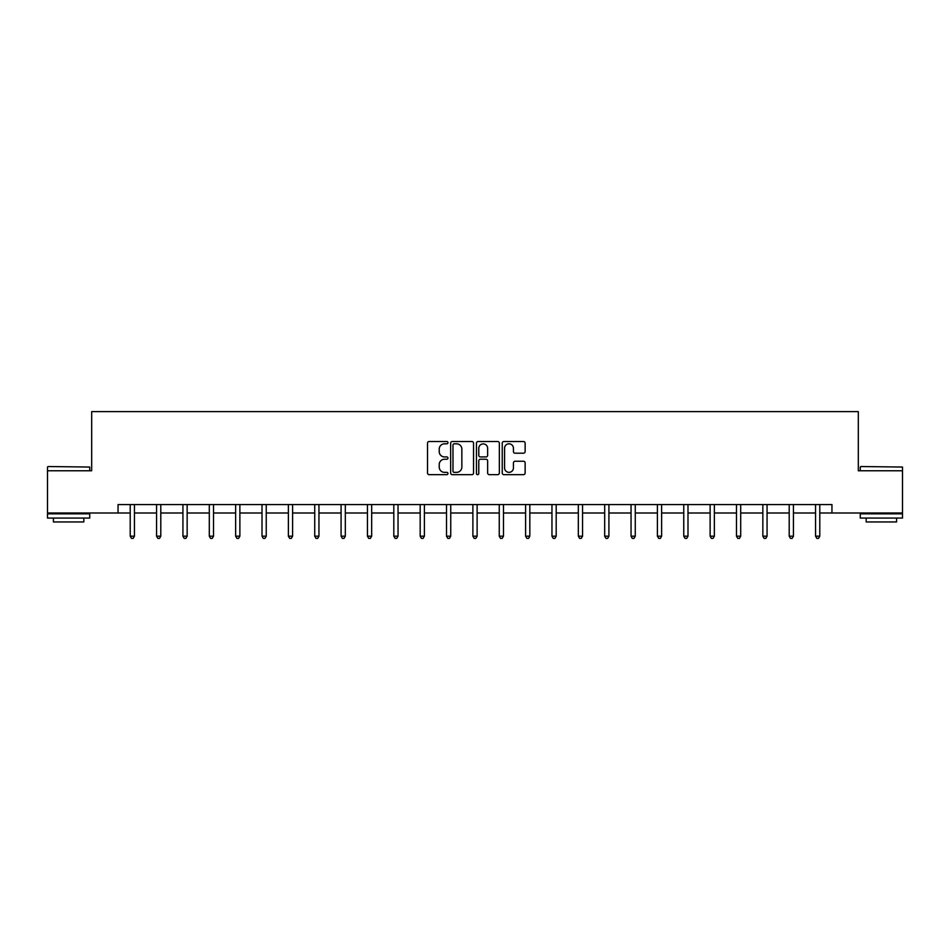 <?xml version="1.0" encoding="UTF-8"?>
<svg xmlns="http://www.w3.org/2000/svg" width="950" height="950" viewBox="0 0 950 950"><rect width="100%" height="100%" fill="white"/><g stroke="black" fill="none" stroke-linecap="round" stroke-linejoin="round"><path stroke-width="1.43" d="M447.961 442.664A1.164 1.164 0 0 0 446.809 441.501L429.186 441.501A1.662 1.662 0 0 0 427.524 443.163L427.524 473.017A1.662 1.662 0 0 0 429.186 474.668L446.809 474.668A1.164 1.164 0 0 0 447.961 473.516A1.164 1.164 0 0 0 446.809 472.352L444.529 472.352A5.308 5.308 0 0 1 439.221 467.044L439.221 464.55A5.308 5.308 0 0 1 444.529 459.242L446.809 459.242A1.164 1.164 0 0 0 447.961 458.09A1.164 1.164 0 0 0 446.809 456.926L444.529 456.926A5.308 5.308 0 0 1 439.221 451.618L439.221 449.124A5.308 5.308 0 0 1 444.529 443.816L446.809 443.816A1.164 1.164 0 0 0 447.961 442.664M523.474 453.197A1.662 1.662 0 0 0 525.136 451.535L525.136 443.163A1.662 1.662 0 0 0 523.474 441.501L503.904 441.501A1.662 1.662 0 0 0 502.241 443.163L502.241 473.017A1.662 1.662 0 0 0 503.904 474.668L523.474 474.668A1.662 1.662 0 0 0 525.136 473.017L525.136 462.899A1.662 1.662 0 0 0 523.474 461.237L515.102 461.237A1.662 1.662 0 0 0 513.439 462.899L513.439 467.911A4.441 4.441 0 0 1 508.998 472.352A4.441 4.441 0 0 1 504.569 467.911L504.569 448.258A4.441 4.441 0 0 1 508.998 443.816A4.441 4.441 0 0 1 513.439 448.258L513.439 451.535A1.662 1.662 0 0 0 515.102 453.197L523.474 453.197M118.049 513L47.5 513L47.5 470.761L91.687 470.761L91.687 411.623L858.313 411.623L858.313 470.761L902.5 470.761L902.5 513L831.951 513L831.951 504.557L118.049 504.557L118.049 513L130.209 513M473.551 443.163A1.662 1.662 0 0 0 471.889 441.501L452.319 441.501A1.662 1.662 0 0 0 450.656 443.163L450.656 473.017A1.662 1.662 0 0 0 452.319 474.668L471.889 474.668A1.662 1.662 0 0 0 473.551 473.017L473.551 443.163M478.111 441.501L497.681 441.501A1.662 1.662 0 0 1 499.344 443.163L499.344 473.017A1.662 1.662 0 0 1 497.681 474.668L489.309 474.668A1.662 1.662 0 0 1 487.647 473.017L487.647 460.904A1.662 1.662 0 0 0 485.984 459.242L480.427 459.242A1.662 1.662 0 0 0 478.776 460.904L478.776 473.516A1.164 1.164 0 0 1 477.613 474.668A1.164 1.164 0 0 1 476.449 473.516L476.449 443.163A1.662 1.662 0 0 1 478.111 441.501M134.437 513L156.572 513M160.799 513L182.934 513M187.15 513L209.297 513M213.513 513L235.648 513M239.875 513L262.01 513M266.238 513L288.373 513M292.6 513L314.735 513M318.951 513L341.086 513M345.313 513L367.448 513M371.676 513L393.811 513M398.038 513L420.173 513M424.389 513L446.524 513M450.751 513L472.886 513M477.114 513L499.249 513M503.476 513L525.611 513M529.827 513L551.962 513M556.189 513L578.324 513M582.552 513L604.687 513M608.914 513L631.049 513M635.265 513L657.4 513M661.627 513L683.762 513M687.99 513L710.125 513M714.352 513L736.488 513M740.703 513L762.85 513M767.066 513L789.201 513M793.428 513L815.563 513M819.791 513L831.951 513M454.147 443.816A1.164 1.164 0 0 0 452.984 444.98L452.984 471.188A1.164 1.164 0 0 0 454.147 472.352L456.546 472.352A5.308 5.308 0 0 0 461.854 467.044L461.854 449.124A5.308 5.308 0 0 0 456.546 443.816L454.147 443.816M487.647 448.341A4.441 4.441 0 0 0 483.206 443.899A4.441 4.441 0 0 0 478.776 448.341L478.776 455.264A1.662 1.662 0 0 0 480.427 456.926L485.984 456.926A1.662 1.662 0 0 0 487.647 455.264L487.647 448.341M134.662 504.557L134.556 504.806A1.686 1.686 0 0 0 134.437 505.436L134.437 536.18L130.209 536.18L130.209 505.436A1.686 1.686 0 0 0 130.091 504.806L129.996 504.557M134.437 536.18L133.166 538.377L131.48 538.377L130.209 536.18M48.011 466.533L89.739 467.044L48.011 466.533M68.626 518.071L47.5 518.071L47.5 513.843L89.739 513.843L89.739 518.071L68.626 518.071M83.826 518.071L83.826 521.954L53.414 521.954L53.414 518.071M860.759 466.533L902.5 467.044L860.759 466.533M881.374 518.071L860.261 518.071L860.261 513.843L902.5 513.843L902.5 518.071L881.374 518.071M896.586 518.071L896.586 521.954L866.174 521.954L866.174 518.071M161.013 504.557L160.918 504.806A1.686 1.686 0 0 0 160.799 505.436L160.799 536.18L156.572 536.18L156.572 505.436A1.686 1.686 0 0 0 156.453 504.806L156.346 504.557M160.799 536.18L159.529 538.377L157.842 538.377L156.572 536.18M187.376 504.557L187.281 504.806A1.686 1.686 0 0 0 187.15 505.436L187.15 536.18L182.934 536.18L182.934 505.436A1.686 1.686 0 0 0 182.804 504.806L182.709 504.557M187.15 536.18L185.891 538.377L184.193 538.377L182.934 536.18M213.738 504.557L213.643 504.806A1.686 1.686 0 0 0 213.513 505.436L213.513 536.18L209.297 536.18L209.297 505.436A1.686 1.686 0 0 0 209.166 504.806L209.071 504.557M213.513 536.18L212.254 538.377L210.556 538.377L209.297 536.18M240.101 504.557L239.994 504.806A1.686 1.686 0 0 0 239.875 505.436L239.875 536.18L235.648 536.18L235.648 505.436A1.686 1.686 0 0 0 235.529 504.806L235.434 504.557M239.875 536.18L238.604 538.377L236.918 538.377L235.648 536.18M266.451 504.557L266.356 504.806A1.686 1.686 0 0 0 266.238 505.436L266.238 536.18L262.01 536.18L262.01 505.436A1.686 1.686 0 0 0 261.891 504.806L261.784 504.557M266.238 536.18L264.967 538.377L263.281 538.377L262.01 536.18M292.814 504.557L292.719 504.806A1.686 1.686 0 0 0 292.6 505.436L292.6 536.18L288.373 536.18L288.373 505.436A1.686 1.686 0 0 0 288.254 504.806L288.147 504.557M292.6 536.18L291.329 538.377L289.643 538.377L288.373 536.18M319.176 504.557L319.081 504.806A1.686 1.686 0 0 0 318.951 505.436L318.951 536.18L314.735 536.18L314.735 505.436A1.686 1.686 0 0 0 314.604 504.806L314.509 504.557M318.951 536.18L317.692 538.377L315.994 538.377L314.735 536.18M345.539 504.557L345.432 504.806A1.686 1.686 0 0 0 345.313 505.436L345.313 536.18L341.086 536.18L341.086 505.436A1.686 1.686 0 0 0 340.967 504.806L340.872 504.557M345.313 536.18L344.043 538.377L342.356 538.377L341.086 536.18M371.901 504.557L371.794 504.806A1.686 1.686 0 0 0 371.676 505.436L371.676 536.18L367.448 536.18L367.448 505.436A1.686 1.686 0 0 0 367.329 504.806L367.223 504.557M371.676 536.18L370.405 538.377L368.719 538.377L367.448 536.18M398.252 504.557L398.157 504.806A1.686 1.686 0 0 0 398.038 505.436L398.038 536.18L393.811 536.18L393.811 505.436A1.686 1.686 0 0 0 393.692 504.806L393.585 504.557M398.038 536.18L396.767 538.377L395.081 538.377L393.811 536.18M424.614 504.557L424.519 504.806A1.686 1.686 0 0 0 424.389 505.436L424.389 536.18L420.173 536.18L420.173 505.436A1.686 1.686 0 0 0 420.043 504.806L419.947 504.557M424.389 536.18L423.13 538.377L421.432 538.377L420.173 536.18M450.977 504.557L450.87 504.806A1.686 1.686 0 0 0 450.751 505.436L450.751 536.18L446.524 536.18L446.524 505.436A1.686 1.686 0 0 0 446.405 504.806L446.31 504.557M450.751 536.18L449.481 538.377L447.794 538.377L446.524 536.18M477.339 504.557L477.233 504.806A1.686 1.686 0 0 0 477.114 505.436L477.114 536.18L472.886 536.18L472.886 505.436A1.686 1.686 0 0 0 472.767 504.806L472.661 504.557M477.114 536.18L475.843 538.377L474.157 538.377L472.886 536.18M503.69 504.557L503.595 504.806A1.686 1.686 0 0 0 503.476 505.436L503.476 536.18L499.249 536.18L499.249 505.436A1.686 1.686 0 0 0 499.13 504.806L499.023 504.557M503.476 536.18L502.206 538.377L500.519 538.377L499.249 536.18M530.053 504.557L529.957 504.806A1.686 1.686 0 0 0 529.827 505.436L529.827 536.18L525.611 536.18L525.611 505.436A1.686 1.686 0 0 0 525.481 504.806L525.386 504.557M529.827 536.18L528.568 538.377L526.87 538.377L525.611 536.18M556.415 504.557L556.308 504.806A1.686 1.686 0 0 0 556.189 505.436L556.189 536.18L551.962 536.18L551.962 505.436A1.686 1.686 0 0 0 551.843 504.806L551.748 504.557M556.189 536.18L554.919 538.377L553.232 538.377L551.962 536.18M582.778 504.557L582.671 504.806A1.686 1.686 0 0 0 582.552 505.436L582.552 536.18L578.324 536.18L578.324 505.436A1.686 1.686 0 0 0 578.206 504.806L578.099 504.557M582.552 536.18L581.281 538.377L579.595 538.377L578.324 536.18M609.128 504.557L609.033 504.806A1.686 1.686 0 0 0 608.914 505.436L608.914 536.18L604.687 536.18L604.687 505.436A1.686 1.686 0 0 0 604.568 504.806L604.461 504.557M608.914 536.18L607.644 538.377L605.957 538.377L604.687 536.18M635.491 504.557L635.396 504.806A1.686 1.686 0 0 0 635.265 505.436L635.265 536.18L631.049 536.18L631.049 505.436A1.686 1.686 0 0 0 630.919 504.806L630.824 504.557M635.265 536.18L634.006 538.377L632.308 538.377L631.049 536.18M661.853 504.557L661.746 504.806A1.686 1.686 0 0 0 661.627 505.436L661.627 536.18L657.4 536.18L657.4 505.436A1.686 1.686 0 0 0 657.281 504.806L657.186 504.557M661.627 536.18L660.357 538.377L658.671 538.377L657.4 536.18M688.216 504.557L688.109 504.806A1.686 1.686 0 0 0 687.99 505.436L687.99 536.18L683.762 536.18L683.762 505.436A1.686 1.686 0 0 0 683.644 504.806L683.549 504.557M687.99 536.18L686.719 538.377L685.033 538.377L683.762 536.18M714.566 504.557L714.471 504.806A1.686 1.686 0 0 0 714.352 505.436L714.352 536.18L710.125 536.18L710.125 505.436A1.686 1.686 0 0 0 710.006 504.806L709.899 504.557M714.352 536.18L713.082 538.377L711.396 538.377L710.125 536.18M740.929 504.557L740.834 504.806A1.686 1.686 0 0 0 740.703 505.436L740.703 536.18L736.488 536.18L736.488 505.436A1.686 1.686 0 0 0 736.357 504.806L736.262 504.557M740.703 536.18L739.444 538.377L737.746 538.377L736.488 536.18M767.291 504.557L767.196 504.806A1.686 1.686 0 0 0 767.066 505.436L767.066 536.18L762.85 536.18L762.85 505.436A1.686 1.686 0 0 0 762.719 504.806L762.624 504.557M767.066 536.18L765.807 538.377L764.109 538.377L762.85 536.18M793.654 504.557L793.547 504.806A1.686 1.686 0 0 0 793.428 505.436L793.428 536.18L789.201 536.18L789.201 505.436A1.686 1.686 0 0 0 789.082 504.806L788.987 504.557M793.428 536.18L792.158 538.377L790.471 538.377L789.201 536.18M820.004 504.557L819.909 504.806A1.686 1.686 0 0 0 819.791 505.436L819.791 536.18L815.563 536.18L815.563 505.436A1.686 1.686 0 0 0 815.444 504.806L815.337 504.557M819.791 536.18L818.52 538.377L816.834 538.377L815.563 536.18M47.5 470.761L47.5 467.044M57.131 513.843L57.131 513M80.109 513.843L80.109 513M89.739 470.761L89.739 467.044M860.261 470.761L860.261 467.044M869.891 513.843L869.891 513M892.869 513.843L892.869 513M902.5 470.761L902.5 467.044"/></g></svg>
